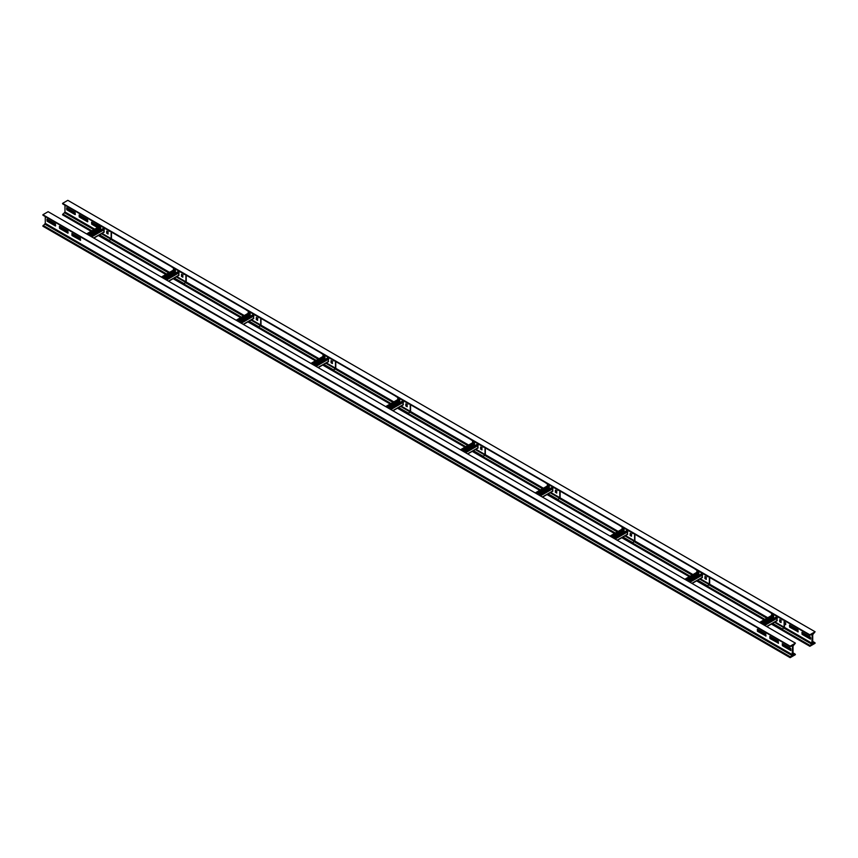 <?xml version="1.0" encoding="UTF-8"?>
<svg xmlns="http://www.w3.org/2000/svg" width="858" height="858" viewBox="0 0 858 858"><rect width="100%" height="100%" fill="white"/><g stroke="black" fill="none" stroke-linecap="round" stroke-linejoin="round"><path stroke-width="1.29" d="M810.617 639.028L810.435 637.119L801.951 632.292L802.08 634.319L810.435 639.135M64.961 205.212L64.961 211.99L62.591 214.865L91.066 231.306M812.73 643.21L812.73 634.641L815.1 631.767L809.866 634.791L812.236 634.931L811.818 644.219L783.858 628.077M87.773 221.696L87.58 219.787L79.108 214.961L79.236 216.988L87.58 221.804M75.311 214.5L75.118 212.591L66.645 207.765L66.774 209.792L75.118 214.607M100.161 229.022L100.236 228.142M98.67 226.19L91.57 222.147L91.699 224.185L97.555 227.563M784.437 624.131L785.692 624.635L785.692 623.058L784.437 622.114M781.08 622.264L780.019 621.589L781.08 622.189M797.972 631.938L797.972 629.922L789.489 625.096L789.617 627.123L798.155 631.831M815.1 631.767L67.825 200.332L62.591 203.357L809.866 635.188M809.866 634.791L62.591 203.357M87.773 221.353L79.719 216.709L79.537 215.143M75.311 214.157L67.256 209.513L67.074 207.947M98.048 227.284L92.181 223.895L91.999 222.34M785.692 624.292L784.437 623.573M781.08 621.632L780.019 621.02M798.155 631.488L790.111 626.844L789.918 625.278M810.617 638.684L802.573 634.041L802.38 632.475M813.148 643.457L814.853 642.739L812.73 641.516M814.853 642.739L815.1 643.275L809.866 646.299L771.342 624.056M764.07 619.862L696.567 580.887M689.285 576.683L621.793 537.719M614.51 533.515L547.007 494.54M539.736 490.336L472.232 451.372M464.961 447.168L397.458 408.194M390.175 404L322.683 365.025M315.401 360.821L247.898 321.857M240.626 317.653L173.123 278.678M165.851 274.485L98.348 235.51M772.168 623.584L810.113 645.484L809.866 646.299M62.838 214.05L91.903 230.834M99.174 235.028L166.677 274.002M173.949 278.207L241.452 317.17M248.734 321.375L316.227 360.349M323.509 364.543L391.012 403.517M398.284 407.722L465.787 446.686M473.058 450.89L540.561 489.864M547.844 494.069L615.336 533.033M622.618 537.237L690.122 576.211M697.393 580.405L764.896 619.379M810.113 645.484L811.818 644.219M790.926 650.396L790.744 648.487L782.26 643.661L782.389 645.688L790.744 650.503M45.27 216.581L45.27 223.359L42.9 226.233L790.175 657.668L795.409 654.643L793.039 652.788M793.039 654.579L793.039 646.01L795.409 643.135L790.175 646.16L792.545 646.299L792.127 655.587L44.852 224.153M68.082 233.065L67.889 231.156L59.416 226.33L59.545 228.357L67.889 233.172M55.62 225.868L55.427 223.959L46.954 219.133L47.083 221.16L55.427 225.976M80.362 240.369L80.362 238.352L71.879 233.526L72.008 235.553L80.545 240.261M765.819 636.11L765.819 634.105L757.335 629.268L757.464 631.295L766.001 636.003M778.281 643.307L778.281 641.291L769.798 636.464L769.926 638.491L778.463 643.2M795.409 643.135L48.134 211.701L42.9 214.725L790.175 646.557M790.175 646.16L42.9 214.725M68.082 232.722L60.028 228.078L59.845 226.512M55.62 225.525L47.565 220.881L47.383 219.316M80.545 239.918L72.49 235.264L72.308 233.708M766.001 635.66L757.946 631.016L757.764 629.45M778.463 642.856L770.42 638.213L770.227 636.647M790.926 650.053L782.882 645.409L782.689 643.843M793.457 654.826L795.162 654.107L793.039 652.884M43.147 225.418L790.422 656.853L790.175 657.668M790.422 656.853L792.127 655.587M781.016 620.431L779.729 619.712L779.707 621.76L781.059 622.597L781.016 620.431M771.664 615.465L771.664 613.77M784.437 620.591L784.437 627.016L782.281 629.279L784.126 627.198L784.126 620.42M772.661 617.02L773.519 618.092L773.605 616.473M780.019 619.862L779.707 621.76M773.637 617.942L772.972 616.838M782.281 629.279L772.297 623.509M782.228 628.946L772.554 623.358M769.958 612.237L782.421 619.433M782.281 619.487L769.819 612.29M782.796 619.648L782.228 619.873M776.78 620.688L777.273 618.168L775.9 617.374M761.421 623.509L773.659 616.441L772.286 615.293M772.543 617.084L773.573 618.543M762.194 633.172L761.132 632.485L761.132 631.402M765.561 633.955L765.561 635.403M765.25 633.772L765.25 635.231M762.194 633.461L762.194 632.014M761.132 632.485L760.821 631.22M758.022 629.6L757.829 630.887M706.241 577.262L704.944 576.533L704.933 578.592L706.284 579.429L706.241 577.262M696.889 572.297L696.889 570.602M709.663 577.423L709.663 583.837L707.496 586.1L709.351 584.019L709.351 577.241M697.886 573.841L698.734 574.924L698.83 573.294M705.244 576.683L705.244 578.41L706.295 579.096M698.862 574.763L698.197 573.659M707.496 586.1L697.522 580.34M707.453 585.778L697.779 580.19M695.184 569.058L707.646 576.254M707.496 576.319L695.034 569.122M708.022 576.469L707.453 576.694M701.994 577.509L702.498 574.999L701.125 574.206M686.636 580.34L698.884 573.262L697.511 572.114M697.758 573.916L698.787 575.375M631.456 534.084L630.169 533.365L630.147 535.424L631.499 536.25L631.456 534.084M622.114 529.129L622.114 527.434M634.888 534.255L634.888 540.669L632.721 542.932L634.577 540.851L634.577 534.073M623.112 530.673L623.959 531.745L624.056 530.126M630.458 533.515L630.458 535.242L631.52 535.928M624.077 531.595L623.423 530.491M632.721 542.932L622.736 537.162M632.678 542.599L623.005 537.011M620.409 525.89L632.872 533.086M632.721 533.14L620.259 525.943M633.247 533.301L632.678 533.526M627.219 534.341L627.724 531.821L626.351 531.027M611.861 537.162L624.109 530.094L622.736 528.946M622.983 530.737L624.013 532.196M556.681 490.915L555.394 490.197L555.373 492.245L556.724 493.082L556.681 490.915M547.34 485.95L547.34 484.255M560.113 491.076L560.113 497.501L557.947 499.753L559.802 497.672L559.802 490.894M548.337 487.494L549.184 488.577L549.27 486.958M555.684 490.336L555.684 492.063L556.745 492.749M549.302 488.427L548.648 487.323M557.947 499.753L547.962 493.994M557.893 499.431L548.219 493.843M545.634 482.722L558.097 489.918M557.947 489.972L545.484 482.775M558.472 490.132L557.893 490.358M552.445 491.173L552.938 488.652L551.576 487.859M537.087 493.994L549.324 486.926L547.962 485.767M548.208 487.569L549.238 489.028M481.906 447.747L480.619 447.018L480.598 449.077L481.949 449.903L481.906 447.747M472.554 442.782L472.554 441.087M485.328 447.908L485.328 454.322L483.172 456.585L485.017 454.504L485.017 447.726M473.552 444.326L474.41 445.409L474.495 443.779M480.909 447.168L480.909 448.895L481.971 449.581M474.528 445.248L473.863 444.144M483.172 456.585L473.187 450.825M483.118 456.252L473.444 450.675M470.849 439.543L483.311 446.739M483.172 446.804L470.71 439.607M483.687 446.954L483.118 447.179M477.67 447.994L478.163 445.474L476.791 444.691M462.312 450.815L474.549 443.747L473.176 442.599M473.434 444.401L474.463 445.86M407.132 404.568L405.834 403.85L405.823 405.898L407.175 406.735L407.132 404.568M397.78 399.603L397.78 397.908M410.553 404.729L410.553 411.154L408.387 413.417L410.242 411.336L410.242 404.558M398.777 401.158L399.624 402.23L399.721 400.611M406.134 404L406.134 405.727L407.185 406.402M399.753 402.08L399.088 400.976M408.387 413.417L398.412 407.647M408.344 413.084L398.67 407.496M396.074 396.375L408.537 403.571M408.387 403.625L395.924 396.428M408.912 403.786L408.344 404.011M402.895 404.826L403.389 402.305L402.016 401.512M387.526 407.647L399.774 400.579L398.402 399.431M398.648 401.222L399.678 402.681M332.346 361.4L331.059 360.671L331.038 362.73L332.389 363.567L332.346 361.4M323.005 356.435L323.005 354.74M335.778 361.561L335.778 367.985L333.612 370.238L335.467 368.157L335.467 361.379M324.002 357.979L324.85 359.062L324.946 357.432M331.349 360.821L331.349 362.548L332.411 363.234M324.968 358.912L324.313 357.797M333.612 370.238L323.627 364.478M333.569 369.916L323.895 364.328M321.3 353.196L333.762 360.392M333.612 360.457L321.149 353.26M334.137 360.617L333.569 360.843M328.11 361.647L328.614 359.137L327.241 358.344M312.752 364.478L325 357.411L323.627 356.252M323.874 358.054L324.903 359.513M257.572 318.232L256.285 317.503L256.263 319.562L257.614 320.388L257.572 318.232M248.23 313.267L248.23 311.572M261.004 318.393L261.004 324.807L258.837 327.07L260.693 324.989L260.693 318.211M249.228 314.811L250.075 315.883L250.161 314.264M256.574 317.653L256.574 319.38L257.636 320.066M250.193 315.733L249.539 314.629M258.837 327.07L248.852 321.3M258.784 326.737L249.11 321.16M246.525 310.028L258.987 317.224M258.837 317.278L246.375 310.081M259.363 317.439L258.784 317.664M253.335 318.479L253.839 315.959L252.466 315.165M237.977 321.3L250.225 314.232L248.852 313.084M249.099 314.886L250.128 316.334M182.797 275.053L181.51 274.335L181.488 276.383L182.84 277.22L182.797 275.053M173.445 270.088L173.445 268.393M186.218 275.214L186.218 281.639L184.062 283.891L185.907 281.821L185.907 275.032M174.442 271.632L175.3 272.715L175.386 271.096M181.799 274.474L181.799 276.201L182.861 276.887M175.418 272.565L174.753 271.46M184.062 283.891L174.077 278.131M184.009 283.569L174.335 277.981M171.739 266.859L184.202 274.056M184.062 274.11L171.6 266.913M184.577 274.27L184.009 274.496M178.561 275.311L179.054 272.79L177.681 271.997M163.202 278.131L175.44 271.064L174.067 269.905M174.324 271.707L175.354 273.166M108.022 231.885L106.724 231.156L106.714 233.215L108.065 234.041L108.022 231.885M98.67 226.92L98.67 225.225M111.443 232.046L111.443 238.46L109.277 240.723L111.132 238.642L111.132 231.864M99.667 228.464L100.515 229.547L100.611 227.917M107.025 231.306L107.025 233.033L108.076 233.719M100.643 229.386L99.978 228.282M109.277 240.723L99.303 234.963M109.234 240.401L99.56 234.813M96.965 223.681L109.427 230.877M109.277 230.941L96.815 223.745M109.803 231.092L109.234 231.317M103.786 232.132L104.279 229.612L102.906 228.829M88.417 234.963L100.665 227.885L99.292 226.737M99.539 228.539L100.568 229.998M79.794 238.031L79.794 239.479M64.961 211.99L94.755 229.183M111.39 238.792L169.53 272.351M186.165 281.96L244.305 315.529M260.95 325.139L319.079 358.698M335.725 368.307L393.865 401.876M410.499 411.475L468.64 445.045M485.274 454.654L543.414 488.213M560.06 497.822L618.189 531.392M634.834 540.99L692.974 574.56M709.609 584.169L767.749 617.728M784.384 627.337L812.236 643.425M62.591 203.7L809.866 635.135M809.866 645.956L771.642 623.884M764.371 619.68L696.868 580.716M689.585 576.512L622.093 537.537M614.811 533.344L547.318 494.369M540.036 490.165L472.533 451.201M465.261 446.997L397.758 408.022M390.476 403.818L322.983 364.854M315.701 360.65L248.209 321.675M240.926 317.481L173.423 278.507M166.152 274.303L98.649 235.339M91.366 231.134L62.591 214.521M766.848 618.253L709.083 584.899M692.074 575.075L634.298 541.73M617.288 531.906L559.523 498.552M542.513 488.738L484.749 455.384M467.739 445.559L409.974 412.215M392.964 402.391L335.188 369.037M318.179 359.223L260.414 325.868M243.404 316.044L185.639 282.69M168.629 272.876L110.864 239.521M93.854 229.697L64.543 212.784M45.27 223.359L792.545 654.793M42.9 215.068L790.175 646.503M790.175 657.325L42.9 225.89M775.021 621.932L784.126 627.198M783.869 627.702L774.452 622.264M766.655 626.533L777.273 620.398M777.273 618.168L764.714 625.418M772.661 615.068L759.738 622.533M776.275 617.159L763.352 624.624M763.974 624.989L776.898 617.524M772.79 618.092L762.408 624.088M761.915 623.798L772.543 617.663M773.659 616.076L761.1 623.326M760.36 622.897L773.283 615.433M700.246 578.764L709.351 584.019M709.094 584.534L699.678 579.096M691.87 583.354L702.498 577.22M702.498 574.999L689.939 582.239M697.886 571.9L684.952 579.365M701.501 573.991L688.566 581.456M689.188 581.81L702.123 574.345M698.015 574.924L687.633 580.909M687.14 580.619L697.758 574.495M698.884 572.908L686.325 580.158M685.585 579.729L698.509 572.265M625.471 535.596L634.577 540.851M634.309 541.355L624.903 535.918M617.095 540.186L627.724 534.051M627.724 531.821L615.165 539.071M623.112 528.732L610.177 536.196M626.726 530.812L613.792 538.277M614.414 538.642L627.348 531.177M623.23 531.745L612.859 537.741M612.365 537.451L622.983 531.317M624.109 529.74L611.55 536.979M610.799 536.55L623.734 529.086M550.686 492.417L559.802 497.672M559.534 498.187L550.117 492.749M542.32 497.018L552.938 490.883M552.938 488.652L540.39 495.903M548.337 485.553L535.403 493.018M551.951 487.644L539.017 495.109M539.639 495.463L552.573 487.998M548.455 488.577L538.084 494.573M537.58 494.283L548.208 488.148M549.324 486.561L536.776 493.811M536.025 493.382L548.959 485.918M475.911 449.249L485.017 454.504M484.759 455.008L475.343 449.581M467.546 453.839L478.163 447.704M478.163 445.474L465.604 452.724M473.552 442.385L460.628 449.849M477.166 444.465L464.242 451.93M464.864 452.295L477.788 444.83M473.68 445.409L463.309 451.394M462.805 451.104L473.434 444.97M474.549 443.393L462.001 450.643M461.25 450.203L474.174 442.739M401.136 406.07L410.242 411.336M409.985 411.84L400.568 406.402M392.76 410.671L403.389 404.536M403.389 402.305L390.83 409.556M398.777 399.206L385.843 406.681M402.391 401.297L389.457 408.762M390.09 409.127L403.013 401.662M398.906 402.23L388.524 408.226M388.031 407.936L398.648 401.801M399.774 400.214L387.215 407.464M386.475 407.035L399.399 399.571M326.362 362.902L335.467 368.157M335.199 368.672L325.793 363.234M317.986 367.492L328.614 361.368M328.614 359.137L316.055 366.387M324.002 356.038L311.068 363.502M327.617 358.129L314.682 365.594M315.304 365.948L328.239 358.483M324.12 359.062L313.749 365.047M313.256 364.768L323.874 358.633M325 357.046L312.441 364.296M311.69 363.867L324.624 356.402M251.587 319.734L260.693 324.989M260.424 325.493L251.008 320.055M243.211 324.324L253.839 318.189M253.839 315.959L241.28 323.209M249.228 312.87L236.293 320.334M252.842 314.95L239.908 322.415M240.53 322.78L253.464 315.315M249.346 315.883L238.974 321.879M238.47 321.589L249.099 315.454M250.225 313.878L237.666 321.128M236.915 320.688L249.85 313.224M176.802 276.555L185.907 281.821M185.65 282.325L176.233 276.887M168.436 281.156L179.054 275.021M179.054 272.79L166.506 280.04M174.442 269.691L161.518 277.155M178.056 271.782L165.133 279.247M165.755 279.601L178.678 272.136M174.571 272.715L164.2 278.711M163.696 278.421L174.324 272.286M175.44 270.699L162.891 277.949M162.141 277.52L175.064 270.055M102.027 233.387L111.132 238.642M110.875 239.146L101.459 233.719M93.651 237.977L104.279 231.842M104.279 229.612L91.72 236.862M99.667 226.523L86.733 233.987M103.282 228.603L90.347 236.079M90.98 236.433L103.904 228.968M99.796 229.547L89.414 235.532M88.921 235.242L99.539 229.107M100.665 227.531L88.106 234.781M87.366 234.352L100.289 226.877M815.014 642.749L812.73 641.419M809.952 635.317L62.677 203.882M790.261 646.685L42.986 215.251M766.859 626.651L777.134 620.72M759.577 622.447L772.404 615.047M763.191 624.538L776.018 617.138M692.084 583.483L702.348 577.552M684.802 579.279L697.618 571.878M688.416 581.359L701.233 573.959M617.299 540.304L627.573 534.373M610.027 536.1L622.844 528.7M613.642 538.191L626.458 530.791M542.524 497.136L552.799 491.205M535.242 492.932L548.069 485.531M538.856 495.023L551.683 487.612M467.749 453.957L478.024 448.026M460.467 449.764L473.294 442.353M464.081 451.844L476.909 444.444M392.975 410.789L403.239 404.858M385.692 406.585L398.509 399.185M389.307 408.676L402.123 401.276M318.189 367.621L328.464 361.69M310.918 363.417L323.734 356.016M314.532 365.497L327.348 358.097M243.415 324.442L253.689 318.511M236.143 320.238L248.959 312.838M239.757 322.329L252.574 314.929M168.64 281.274L178.914 275.343M161.358 277.07L174.185 269.669M164.972 279.161L177.799 271.75M93.865 238.095L104.129 232.164M86.583 233.902L99.399 226.491M90.197 235.982L103.014 228.582"/></g></svg>
